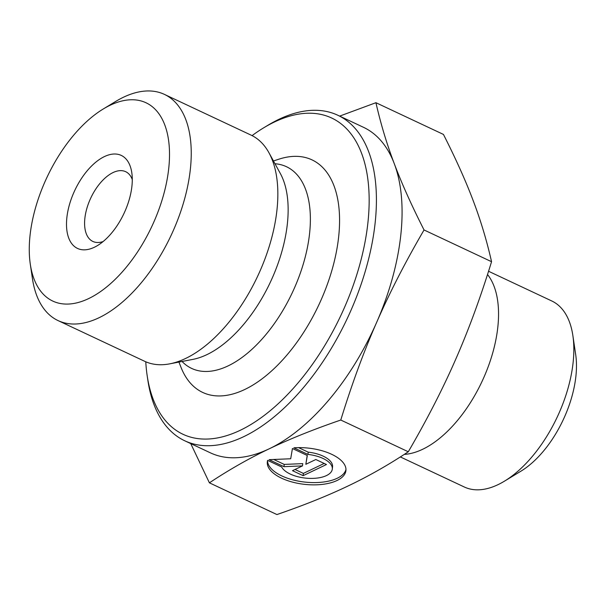 <?xml version="1.0" encoding="UTF-8"?>
<svg xmlns="http://www.w3.org/2000/svg" width="606" height="606" viewBox="0 0 606 606"><rect width="100%" height="100%" fill="white"/><g stroke="black" fill="none" stroke-linecap="round" stroke-linejoin="round"><path stroke-width="0.91" d="M103.141 241.536A38.542 20.369 115.2 0 1 92.869 241.446A38.542 20.369 115.2 0 1 90.832 197.897A38.542 20.369 115.2 0 1 125.654 171.68A38.542 20.369 115.2 0 1 132.282 179.535M94.384 247.248A51.389 27.156 -64.8 0 0 97.581 245.513A51.389 27.156 -64.8 0 0 131.797 172.71A51.389 27.156 -64.8 0 0 97.293 160.999A51.389 27.156 -64.8 0 0 66.531 222.288A51.389 27.156 -64.8 0 0 94.384 247.248M88.718 298.553A109.565 57.896 115.2 0 1 30.3 264.201A109.565 57.896 115.2 0 1 103.247 108.989A109.565 57.896 115.2 0 1 169.135 164.067A109.565 57.896 115.2 0 1 88.718 298.553M293.895 447.819A39.541 18.218 6.3 0 1 345.92 470.604A39.541 18.218 6.3 0 1 304.613 484.353A39.541 18.218 6.3 0 1 267.322 461.893A39.541 18.218 6.3 0 1 267.632 460.371L281.669 466.976A25.838 11.9 -173.7 0 0 309.105 478.369A25.838 11.9 -173.7 0 0 332.3 469.097A25.838 11.9 -173.7 0 0 307.939 454.417L293.895 447.819M267.519 460.772A39.541 18.218 -173.7 0 0 304.863 482.088A39.541 18.218 -173.7 0 0 345.965 469.461M298.569 447.629L308.189 452.152A25.838 11.9 6.3 0 1 332.55 466.825L332.3 469.097M307.939 454.417L308.189 452.152M315.832 459.515L326.467 464.514L303.121 475.672L292.486 470.673L302.492 465.893L283.979 466.673L269.087 459.674L290.691 458.765L292.44 448.516L307.325 455.515L305.833 464.294L315.832 459.515M305.833 464.294L307.204 455.454M273.745 459.477L284.229 464.408L302.742 463.628L302.492 465.893M283.979 466.673L284.229 464.408M295.001 469.468L303.371 473.407L324.202 463.446M303.121 475.672L303.371 473.407M30.3 264.201L32.421 278.533A124.98 66.046 -64.8 0 0 58.078 320.597A124.98 66.046 -64.8 0 0 99.02 317.741A124.98 66.046 -64.8 0 0 99.066 317.718A124.98 66.046 -64.8 0 0 183.618 202.404A124.98 66.046 -64.8 0 0 164.4 94.377A124.98 66.046 -64.8 0 0 115.64 101.475L103.247 108.989M58.078 320.597L144.69 361.305A124.98 66.046 -64.8 0 0 169.718 363.85A124.98 66.046 -64.8 0 0 185.633 358.449A124.98 66.046 -64.8 0 0 262.769 264.511A124.98 66.046 -64.8 0 0 268.943 152.742A124.98 66.046 -64.8 0 0 251.013 135.093L164.4 94.377M376.682 322.309C363.782 351.647 351.813 384.219 340.777 420.034C313.446 429.442 289.66 439.002 269.428 448.705A179.861 95.044 -64.8 0 0 376.682 322.309A179.861 95.044 -64.8 0 0 394.264 163.643C401.649 183.285 411.572 205.389 424.041 229.969C405.285 262.156 389.499 292.933 376.682 322.309M339.655 116.11L375.932 102.702C380.682 123.654 386.787 143.97 394.264 163.643A179.861 95.044 -64.8 0 0 363.448 127.29L337.784 115.231A179.861 95.044 -64.8 0 0 267.617 125.442L263.481 127.942A174.725 92.332 115.2 0 1 368.554 215.781A174.725 92.332 115.2 0 1 240.317 430.252A174.725 92.332 115.2 0 1 147.144 375.47A174.725 92.332 115.2 0 1 145.773 361.797M147.144 375.47L147.856 380.25A179.861 95.044 -64.8 0 0 184.769 440.789L210.433 452.856A179.861 95.044 -64.8 0 0 269.359 448.735C249.036 458.416 229.045 469.779 209.403 482.83L190.738 443.6M375.932 102.702L443.448 134.434C455.917 159.014 465.84 181.126 473.225 200.76C480.702 220.432 486.807 240.749 491.557 261.701L424.041 229.969M252.073 135.615A174.725 92.332 115.2 0 1 263.481 127.942M184.769 440.789A179.861 95.044 -64.8 0 0 243.763 436.646A179.861 95.044 -64.8 0 0 365.441 270.685A179.861 95.044 -64.8 0 0 337.784 115.231M178.937 362.07L181.02 367.365A128.472 67.887 -64.8 0 0 244.771 389.484A128.472 67.887 -64.8 0 0 337.769 243.695A128.472 67.887 -64.8 0 0 278.866 159.196L273.45 160.969M340.777 420.034L408.292 451.765C427.041 419.579 442.827 388.802 455.651 359.426C468.552 330.088 480.52 297.516 491.557 261.701M209.403 482.83L276.919 514.555C304.28 505.139 328.081 495.572 348.329 485.853C368.66 476.172 388.651 464.81 408.292 451.765M404.3 454.386A102.778 54.313 -64.8 0 0 482.406 380.636A102.778 54.313 -64.8 0 0 487.519 274.503M488.55 271.261L551.778 300.977A102.778 54.313 115.2 0 1 572.867 335.572A102.778 54.313 115.2 0 1 504.434 481.179A102.778 54.313 115.2 0 1 464.34 487.012L400.339 456.932M504.434 481.179L520.955 471.165A82.227 43.45 -64.8 0 0 575.7 354.684L572.867 335.572M169.718 363.85L192.905 359.381A110.072 58.168 -64.8 0 0 206.926 354.624A110.072 58.168 -64.8 0 0 274.859 271.889A110.072 58.168 -64.8 0 0 280.298 173.445L268.943 152.742M182.042 361.471A111.436 58.888 -64.8 0 0 228.159 365.865A111.436 58.888 -64.8 0 0 306.272 252.763A111.436 58.888 -64.8 0 0 274.972 163.749"/></g></svg>
